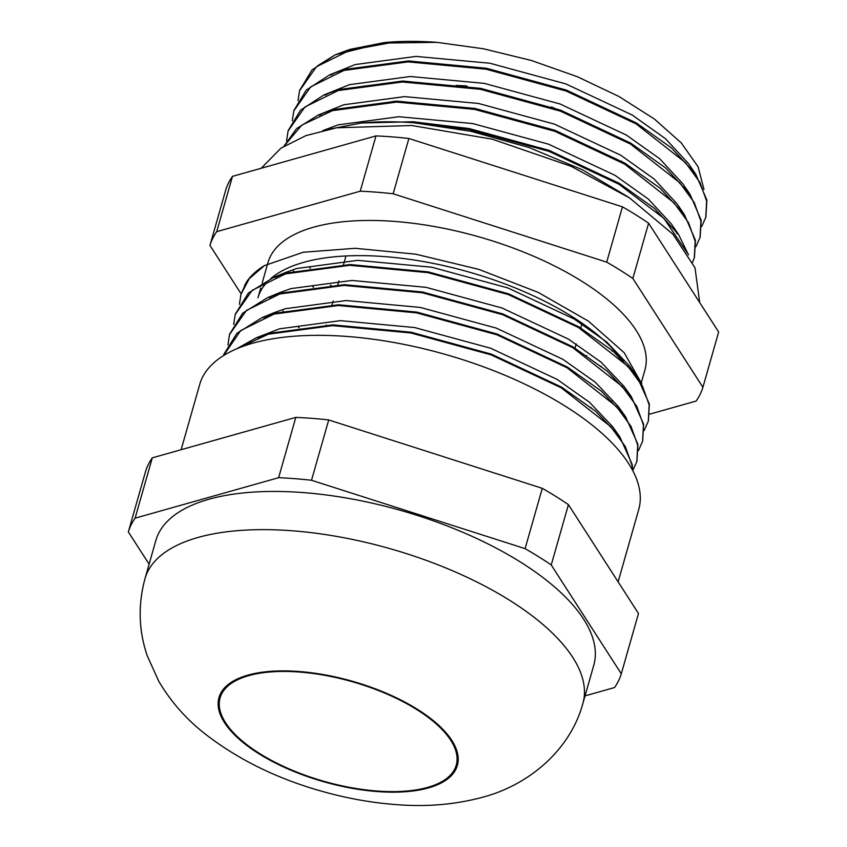 <?xml version="1.0" encoding="UTF-8"?>
<svg xmlns="http://www.w3.org/2000/svg" width="847" height="847" viewBox="0 0 847 847"><rect width="100%" height="100%" fill="white"/><g stroke="black" fill="none" stroke-linecap="round" stroke-linejoin="round"><path stroke-width="1.27" d="M613.969 430.308A195.964 82.635 -164.1 0 0 614.53 429.969M623.487 361.69A195.964 82.635 -164.1 0 0 448.317 266.678A195.964 82.635 -164.1 0 0 270.744 278.652M265.757 283.629A195.964 82.635 -164.1 0 0 257.943 297.848L260.749 288.001M264.899 334.597A195.964 82.635 -164.1 0 0 265.238 335.168M641.899 384.03L624.207 352.744L588.464 321.172L538.279 292.437L478.777 269.357L415.739 254.174L355.285 248.298L303.205 252.247L264.338 265.651A213.253 89.92 -164.1 0 0 246.837 281.49L244.444 285.841M618.119 581.857L638.712 509.566A228.245 96.24 -164.1 0 0 445.575 354.48A228.245 96.24 -164.1 0 0 199.691 384.506L181.12 449.715M687.372 253.052L663.868 218.335L618.945 184.233L548.962 151.359L468.91 129.506L413.992 122.773A212.682 89.676 -164.1 0 0 361.489 122.984L413.05 121.756L469.174 128.564L549.227 150.417L619.221 183.28L654.36 208.32L678.616 234.598L688.516 254.905M283.999 146.15L296.566 128.628L318.25 115.033L332.797 109.686L396.904 101.153L474.902 108.458L554.954 130.311L624.948 163.175L660.088 188.214L684.344 214.492L695.451 240.315L694.445 257.096M288.224 130.523L300.547 110.174L323.967 94.928L338.525 89.591L402.632 81.047L480.63 88.353L560.682 110.205L630.666 143.069L665.816 168.108L690.072 194.387L701.168 220.209L700.173 236.991M293.951 110.417L306.265 90.068L329.695 74.822L344.242 69.486L408.36 60.942L486.358 68.247L566.41 90.1L636.393 122.963L671.544 148.003L695.8 174.281L706.896 200.104L705.9 216.896M299.679 90.311L312.003 69.962L335.423 54.716L349.97 49.38L384.39 42.562A212.682 89.676 -164.1 0 1 436.904 42.35L389.122 42.996L349.705 50.322L316.407 66.765L299.552 90.767L297.996 100.687M701.676 226.551L705.773 217.372L706.631 201.057L699.971 182.433L685.445 162.613L636.129 123.916L566.145 91.042L486.083 69.2L408.095 61.884L343.977 70.428L310.669 86.881L293.814 110.893L292.268 120.793M695.948 246.657L700.046 237.456L700.903 221.162L694.244 202.539L679.718 182.719L630.401 144.022L560.418 111.148L480.355 89.295L402.367 81.99L338.249 90.534L304.952 106.976L288.096 130.978L286.54 140.898M692.571 262.358L694.318 257.583L695.175 241.268L688.516 222.645L673.99 202.825L624.673 164.127L554.69 131.253L474.638 109.401L396.64 102.095L332.522 110.639L301.765 125.144L284.168 146.044M621.296 673.788L638.479 613.482L568.422 504.653A256.482 108.151 -164.1 0 0 542.281 488.327L328.71 419.953L311.527 480.27L525.098 548.644A256.482 108.151 -164.1 0 1 551.238 564.97L621.296 673.788A256.482 108.151 -164.1 0 1 614.53 687.552L585.055 695.863M311.527 480.27A256.482 108.151 -164.1 0 0 278.621 477.697L135.107 518.163A256.482 108.151 -164.1 0 0 128.342 531.916L149.114 564.176M593.779 665.223A227.663 95.997 -164.1 0 0 401.118 510.529A227.663 95.997 -164.1 0 0 155.859 540.481L144.985 578.681A227.663 95.997 15.9 0 1 390.234 548.729A227.663 95.997 15.9 0 1 582.895 703.423L593.779 665.223M328.71 419.953A256.482 108.151 -164.1 0 0 295.804 417.391L278.621 477.697M542.281 488.327L525.098 548.644M568.422 504.653L551.238 564.97M632.847 278.472A256.482 108.151 -164.1 0 0 606.706 262.136L393.146 193.772L408.889 138.485L622.46 206.848A256.482 108.151 -164.1 0 1 648.601 223.185L632.847 278.472L702.904 387.291A256.482 108.151 -164.1 0 1 696.139 401.055L649.713 414.141M393.146 193.772A256.482 108.151 -164.1 0 0 360.229 191.2L216.726 231.655A256.482 108.151 -164.1 0 0 209.95 245.418L241.109 293.814M611.492 401.362A195.964 82.635 -164.1 0 0 612.18 401.076M641.412 382.293L644.906 370.044A195.964 82.635 -164.1 0 0 479.074 236.885A195.964 82.635 -164.1 0 0 267.959 262.665L262.178 282.983M282.983 310.965A195.964 82.635 -164.1 0 0 283.459 311.558M298.451 327.175A195.964 82.635 -164.1 0 0 299.15 327.81M590.253 407.756A195.964 82.635 -164.1 0 0 591.164 407.555M648.601 223.185L718.658 332.003L702.904 387.291M622.46 206.848L606.706 262.136M408.889 138.485A256.482 108.151 -164.1 0 0 375.983 135.912L360.229 191.2M209.95 245.418L225.704 190.13A256.482 108.151 -164.1 0 1 232.47 176.367L216.726 231.655M327.863 129.443L361.489 122.984M413.992 122.773L471.165 131.359L528.867 147.463L582.514 169.845L627.68 196.673M456.088 85.452A122.773 51.762 15.9 0 1 467.068 86.045M551.461 106.944A122.773 51.762 15.9 0 1 562.609 111.952M621.37 161.057A122.773 51.762 15.9 0 1 621.963 162.508M392.616 102.159A122.773 51.762 15.9 0 1 393.548 101.206M436.904 42.35L483.595 48.808L531.302 60.465L577.252 76.664L619.009 96.526L654.435 119.056L681.306 142.952L698.097 166.806L703.963 189.421M317.911 65.59L335.137 54.864M335.423 54.716L384.39 42.562M309.758 267.716A195.964 82.635 -164.1 0 0 310.394 268.33M330.446 285.09A195.964 82.635 -164.1 0 0 331.399 285.778M585.415 355.676A195.964 82.635 -164.1 0 0 586.569 355.549M611.883 351.071A195.964 82.635 -164.1 0 0 612.73 350.849M232.47 176.367L375.983 135.912M238.335 348.138L268.351 334.184L332.638 325.629L410.837 332.966L491.112 354.872L561.286 387.831L610.729 426.644L625.298 446.517L631.978 465.194L632.455 470.053M223.513 355.624L240.686 330.574L274.079 314.078L338.366 305.523L416.565 312.861L496.84 334.766L567.014 367.725L616.457 406.539L631.026 426.412L637.706 445.088L636.849 461.435L632.762 470.625M227.938 344.962L229.505 334.554L246.403 310.468L279.806 293.973L344.094 285.418L422.293 292.755L502.567 314.661L572.741 347.619L622.185 386.433L636.753 406.306L643.434 424.982L642.577 441.319L638.426 450.615M233.677 324.443L235.233 314.449L252.131 290.362L285.534 273.877L349.811 265.312L428.021 272.649L508.295 294.555L578.469 327.514L627.913 366.328L642.481 386.2L649.162 404.877L648.294 421.234L644.154 430.509M239.405 304.338L240.961 294.333L249.23 278.737L264.338 265.651M246.837 281.49L241.077 293.951M648.4 420.853L649.374 404.114L636.976 376.407L612.857 350.965L578.681 326.762L508.507 293.803L428.233 271.887L350.033 264.56L285.746 273.115L273.465 277.477L248.404 293.041L235.35 314.057M642.672 440.959L643.646 424.22L631.248 396.512L607.13 371.071L572.953 346.868L502.779 313.909L422.505 291.993L344.305 284.666L280.018 293.221L267.737 297.583L242.676 313.157L229.622 334.163M636.944 461.064L637.918 444.326L625.52 416.618L601.402 391.176L567.225 366.973L497.051 334.014L416.788 312.098L338.578 304.772L274.29 313.326L262.009 317.689L236.959 333.252L223.894 354.268M632.698 470.509L632.19 464.431L619.792 436.724L595.674 411.282L561.497 387.079L491.324 354.12L411.06 332.204L332.85 324.877L268.563 333.432L256.281 337.794L236.429 348.932M295.804 417.391L152.291 457.846A256.482 108.151 -164.1 0 0 145.525 471.599L128.342 531.916M152.291 457.846L135.107 518.163M248.732 675.652A122.773 51.762 15.9 0 1 386.613 693.905A122.773 51.762 15.9 0 1 456.237 765.159A122.773 51.762 15.9 0 1 323.988 781.315A122.773 51.762 15.9 0 1 220.093 697.896A122.773 51.762 15.9 0 1 248.732 675.652M322.823 130.586L338.059 124.869L398.821 116.717L472.742 123.567L548.612 144.202L614.933 175.287L648.294 199.013L671.3 223.904L678.616 234.598M674.625 229.156L677.007 233.634M319.435 115.34L324.465 112.503M318.25 115.033L343.787 104.763L404.548 96.611L478.46 103.461L554.34 124.096L620.66 155.181L654.022 178.908L677.028 203.799L684.344 214.492M680.353 209.05L682.735 213.529M325.153 95.235L330.192 92.397M323.967 94.928L349.504 84.658L410.276 76.505L484.188 83.355L560.058 103.99L626.388 135.075L659.749 158.802L682.756 183.693L690.072 194.387M686.07 188.945L688.463 193.423M330.881 75.129L335.92 72.291M329.695 74.822L355.232 64.552L416.004 56.4L489.915 63.25L565.785 83.885L632.116 114.97L665.477 138.696L688.484 163.587L695.8 174.281M691.798 168.839L694.191 173.317M674.667 229.241L673.968 229.611M635.229 375.083L629.586 366.105L606.717 341.997L574.277 319.065L507.777 287.906L431.726 267.218L357.625 260.347L296.704 268.51L285.174 272.618L275.031 277.509M629.501 395.189L627.235 391.272M631.248 396.512L623.858 386.211L600.989 362.103L568.549 339.171L502.059 308.012L425.999 287.324L351.897 280.452L290.976 288.615L279.446 292.723L269.304 297.615M623.773 415.295L618.13 406.316L595.261 382.209L562.821 359.276L496.331 328.117L420.271 307.429L346.169 300.547L285.248 308.721L273.719 312.829L263.576 317.72M618.045 435.4L615.78 431.483M619.792 436.724L612.402 426.422L589.533 402.314L557.093 379.382L490.604 348.223L414.543 327.535L340.441 320.653L279.521 328.827L256.281 337.794M262.411 335.444L257.859 337.826M428.444 787.922A123.916 52.249 -164.1 0 0 361.542 684.016A123.916 52.249 -164.1 0 0 224.508 722.65A123.916 52.249 -164.1 0 0 428.444 787.922M694.318 257.573L694.582 256.63M700.046 237.467L700.31 236.525M705.773 217.361L706.038 216.419M288.086 130.989L288.361 130.046M293.814 110.883L294.089 109.941M299.542 90.777L299.817 89.835M636.849 461.435L637.06 460.683M642.566 441.34L642.788 440.578M648.294 421.234L648.516 420.472M223.777 354.649L224 353.887M229.505 334.544L229.728 333.782M235.233 314.438L235.455 313.676M240.961 294.333L241.173 293.581M144.985 578.681C137.902 604.927 138.664 630.655 147.272 655.864L158.823 681.369C171.083 702.068 186.848 719.844 206.128 734.709C239.362 760.235 278.43 779.229 323.332 791.691C347.926 798.541 372.405 802.871 396.767 804.65C426.856 807.011 455.39 804.565 482.367 797.302C527.829 785.465 569.999 750.95 582.895 703.423M563.361 389.091L563.573 388.339M569.089 368.985L569.3 368.233M574.817 348.879L576.225 343.946M580.544 328.774L581.953 323.84M621.306 185.662L621.582 184.72M326.106 325.756L326.317 324.994M331.833 305.651L333.167 300.96M337.561 285.545L338.895 280.855M343.279 265.439L345.978 255.963M629.586 366.105L636.976 376.407M285.174 272.618L273.465 277.477M279.446 292.723L267.737 297.583M618.13 406.316L625.52 416.618M273.719 312.829L262.009 317.689M293.39 271.019L294.004 271.569M312.691 286.604L313.559 287.239M600.131 366.306L601.179 366.2M699.707 302.57L694.995 267.758L672.91 234.185L629.554 197.912L571.09 166.308L492.372 139.204L411.801 125.515L336.63 127.791L305.915 135.615L280.96 148.151L261.194 168.278"/></g></svg>
